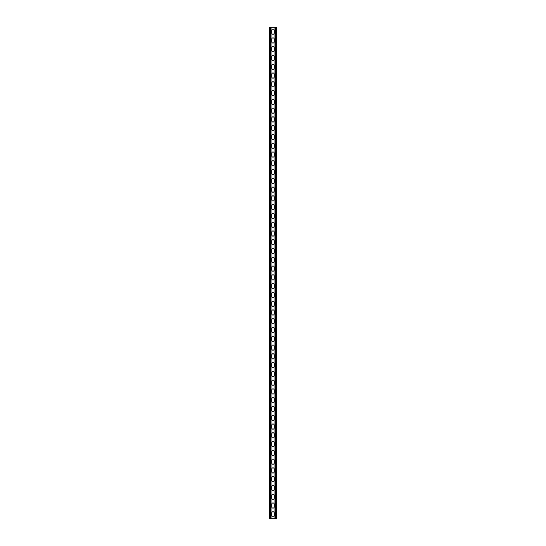 <?xml version="1.0" encoding="UTF-8"?>
<svg xmlns="http://www.w3.org/2000/svg" width="546" height="546" viewBox="0 0 546 546"><rect width="100%" height="100%" fill="white"/><g stroke="black" fill="none" stroke-linecap="round" stroke-linejoin="round"><path stroke-width="0.82" d="M271.069 27.3L271.069 518.7L274.931 518.7L274.931 27.3L270.543 27.3L270.543 518.7L271.069 518.7M271.901 512.776A1.099 1.099 0 0 1 273 511.677A1.099 1.099 0 0 1 274.099 512.776A1.099 1.099 0 0 0 273 511.677A1.099 1.099 0 0 0 271.901 512.776L271.901 515.847A1.099 1.099 0 0 0 273 516.946A1.099 1.099 0 0 0 274.099 515.847L274.099 512.776M274.099 515.847A1.099 1.099 0 0 1 273 516.946A1.099 1.099 0 0 1 271.901 515.847M271.901 503.999A1.099 1.099 0 0 1 273 502.907A1.099 1.099 0 0 1 274.099 503.999A1.099 1.099 0 0 0 273 502.907A1.099 1.099 0 0 0 271.901 503.999L271.901 507.07A1.099 1.099 0 0 0 273 508.169A1.099 1.099 0 0 0 274.099 507.07L274.099 503.999M274.099 507.07A1.099 1.099 0 0 1 273 508.169A1.099 1.099 0 0 1 271.901 507.07M271.901 284.63A1.099 1.099 0 0 1 273 283.531A1.099 1.099 0 0 1 274.099 284.63A1.099 1.099 0 0 0 273 283.531A1.099 1.099 0 0 0 271.901 284.63L271.901 287.701A1.099 1.099 0 0 0 273 288.793A1.099 1.099 0 0 0 274.099 287.701L274.099 284.63M274.099 287.701A1.099 1.099 0 0 1 273 288.793A1.099 1.099 0 0 1 271.901 287.701M271.901 275.853A1.099 1.099 0 0 1 273 274.754A1.099 1.099 0 0 1 274.099 275.853A1.099 1.099 0 0 0 273 274.754A1.099 1.099 0 0 0 271.901 275.853L271.901 278.924A1.099 1.099 0 0 0 273 280.023A1.099 1.099 0 0 0 274.099 278.924L274.099 275.853M274.099 278.924A1.099 1.099 0 0 1 273 280.023A1.099 1.099 0 0 1 271.901 278.924M271.901 293.4A1.099 1.099 0 0 1 273 292.308A1.099 1.099 0 0 1 274.099 293.4A1.099 1.099 0 0 0 273 292.308A1.099 1.099 0 0 0 271.901 293.4L271.901 296.471A1.099 1.099 0 0 0 273 297.57A1.099 1.099 0 0 0 274.099 296.471L274.099 293.4M274.099 296.471A1.099 1.099 0 0 1 273 297.57A1.099 1.099 0 0 1 271.901 296.471M271.901 302.177A1.099 1.099 0 0 1 273 301.078A1.099 1.099 0 0 1 274.099 302.177A1.099 1.099 0 0 0 273 301.078A1.099 1.099 0 0 0 271.901 302.177L271.901 305.248A1.099 1.099 0 0 0 273 306.347A1.099 1.099 0 0 0 274.099 305.248L274.099 302.177M274.099 305.248A1.099 1.099 0 0 1 273 306.347A1.099 1.099 0 0 1 271.901 305.248M271.901 310.954A1.099 1.099 0 0 1 273 309.855A1.099 1.099 0 0 1 274.099 310.954A1.099 1.099 0 0 0 273 309.855A1.099 1.099 0 0 0 271.901 310.954L271.901 314.025A1.099 1.099 0 0 0 273 315.117A1.099 1.099 0 0 0 274.099 314.025L274.099 310.954M274.099 314.025A1.099 1.099 0 0 1 273 315.117A1.099 1.099 0 0 1 271.901 314.025M271.901 319.724A1.099 1.099 0 0 1 273 318.632A1.099 1.099 0 0 1 274.099 319.724A1.099 1.099 0 0 0 273 318.632A1.099 1.099 0 0 0 271.901 319.724L271.901 322.795A1.099 1.099 0 0 0 273 323.894A1.099 1.099 0 0 0 274.099 322.795L274.099 319.724M274.099 322.795A1.099 1.099 0 0 1 273 323.894A1.099 1.099 0 0 1 271.901 322.795M271.901 328.501A1.099 1.099 0 0 1 273 327.402A1.099 1.099 0 0 1 274.099 328.501A1.099 1.099 0 0 0 273 327.402A1.099 1.099 0 0 0 271.901 328.501L271.901 331.572A1.099 1.099 0 0 0 273 332.671A1.099 1.099 0 0 0 274.099 331.572L274.099 328.501M274.099 331.572A1.099 1.099 0 0 1 273 332.671A1.099 1.099 0 0 1 271.901 331.572M271.901 337.278A1.099 1.099 0 0 1 273 336.179A1.099 1.099 0 0 1 274.099 337.278A1.099 1.099 0 0 0 273 336.179A1.099 1.099 0 0 0 271.901 337.278L271.901 340.349A1.099 1.099 0 0 0 273 341.448A1.099 1.099 0 0 0 274.099 340.349L274.099 337.278M274.099 340.349A1.099 1.099 0 0 1 273 341.448A1.099 1.099 0 0 1 271.901 340.349M271.901 346.055A1.099 1.099 0 0 1 273 344.956A1.099 1.099 0 0 1 274.099 346.055A1.099 1.099 0 0 0 273 344.956A1.099 1.099 0 0 0 271.901 346.055L271.901 349.126A1.099 1.099 0 0 0 273 350.218A1.099 1.099 0 0 0 274.099 349.126L274.099 346.055M274.099 349.126A1.099 1.099 0 0 1 273 350.218A1.099 1.099 0 0 1 271.901 349.126M271.901 354.825A1.099 1.099 0 0 1 273 353.733A1.099 1.099 0 0 1 274.099 354.825A1.099 1.099 0 0 0 273 353.733A1.099 1.099 0 0 0 271.901 354.825L271.901 357.896A1.099 1.099 0 0 0 273 358.995A1.099 1.099 0 0 0 274.099 357.896L274.099 354.825M274.099 357.896A1.099 1.099 0 0 1 273 358.995A1.099 1.099 0 0 1 271.901 357.896M271.901 363.602A1.099 1.099 0 0 1 273 362.503A1.099 1.099 0 0 1 274.099 363.602A1.099 1.099 0 0 0 273 362.503A1.099 1.099 0 0 0 271.901 363.602L271.901 366.673A1.099 1.099 0 0 0 273 367.772A1.099 1.099 0 0 0 274.099 366.673L274.099 363.602M274.099 366.673A1.099 1.099 0 0 1 273 367.772A1.099 1.099 0 0 1 271.901 366.673M271.901 372.379A1.099 1.099 0 0 1 273 371.28A1.099 1.099 0 0 1 274.099 372.379A1.099 1.099 0 0 0 273 371.28A1.099 1.099 0 0 0 271.901 372.379L271.901 375.45A1.099 1.099 0 0 0 273 376.542A1.099 1.099 0 0 0 274.099 375.45L274.099 372.379M274.099 375.45A1.099 1.099 0 0 1 273 376.542A1.099 1.099 0 0 1 271.901 375.45M271.901 381.149A1.099 1.099 0 0 1 273 380.057A1.099 1.099 0 0 1 274.099 381.149A1.099 1.099 0 0 0 273 380.057A1.099 1.099 0 0 0 271.901 381.149L271.901 384.22A1.099 1.099 0 0 0 273 385.319A1.099 1.099 0 0 0 274.099 384.22L274.099 381.149M274.099 384.22A1.099 1.099 0 0 1 273 385.319A1.099 1.099 0 0 1 271.901 384.22M271.901 389.926A1.099 1.099 0 0 1 273 388.827A1.099 1.099 0 0 1 274.099 389.926A1.099 1.099 0 0 0 273 388.827A1.099 1.099 0 0 0 271.901 389.926L271.901 392.997A1.099 1.099 0 0 0 273 394.096A1.099 1.099 0 0 0 274.099 392.997L274.099 389.926M274.099 392.997A1.099 1.099 0 0 1 273 394.096A1.099 1.099 0 0 1 271.901 392.997M271.901 398.703A1.099 1.099 0 0 1 273 397.604A1.099 1.099 0 0 1 274.099 398.703A1.099 1.099 0 0 0 273 397.604A1.099 1.099 0 0 0 271.901 398.703L271.901 401.774A1.099 1.099 0 0 0 273 402.873A1.099 1.099 0 0 0 274.099 401.774L274.099 398.703M274.099 401.774A1.099 1.099 0 0 1 273 402.873A1.099 1.099 0 0 1 271.901 401.774M271.901 407.48A1.099 1.099 0 0 1 273 406.381A1.099 1.099 0 0 1 274.099 407.48A1.099 1.099 0 0 0 273 406.381A1.099 1.099 0 0 0 271.901 407.48L271.901 410.551A1.099 1.099 0 0 0 273 411.643A1.099 1.099 0 0 0 274.099 410.551L274.099 407.48M274.099 410.551A1.099 1.099 0 0 1 273 411.643A1.099 1.099 0 0 1 271.901 410.551M271.901 416.25A1.099 1.099 0 0 1 273 415.158A1.099 1.099 0 0 1 274.099 416.25A1.099 1.099 0 0 0 273 415.158A1.099 1.099 0 0 0 271.901 416.25L271.901 419.321A1.099 1.099 0 0 0 273 420.42A1.099 1.099 0 0 0 274.099 419.321L274.099 416.25M274.099 419.321A1.099 1.099 0 0 1 273 420.42A1.099 1.099 0 0 1 271.901 419.321M271.901 425.027A1.099 1.099 0 0 1 273 423.928A1.099 1.099 0 0 1 274.099 425.027A1.099 1.099 0 0 0 273 423.928A1.099 1.099 0 0 0 271.901 425.027L271.901 428.098A1.099 1.099 0 0 0 273 429.197A1.099 1.099 0 0 0 274.099 428.098L274.099 425.027M274.099 428.098A1.099 1.099 0 0 1 273 429.197A1.099 1.099 0 0 1 271.901 428.098M271.901 433.804A1.099 1.099 0 0 1 273 432.705A1.099 1.099 0 0 1 274.099 433.804A1.099 1.099 0 0 0 273 432.705A1.099 1.099 0 0 0 271.901 433.804L271.901 436.875A1.099 1.099 0 0 0 273 437.967A1.099 1.099 0 0 0 274.099 436.875L274.099 433.804M274.099 436.875A1.099 1.099 0 0 1 273 437.967A1.099 1.099 0 0 1 271.901 436.875M271.901 442.574A1.099 1.099 0 0 1 273 441.482A1.099 1.099 0 0 1 274.099 442.574A1.099 1.099 0 0 0 273 441.482A1.099 1.099 0 0 0 271.901 442.574L271.901 445.645A1.099 1.099 0 0 0 273 446.744A1.099 1.099 0 0 0 274.099 445.645L274.099 442.574M274.099 445.645A1.099 1.099 0 0 1 273 446.744A1.099 1.099 0 0 1 271.901 445.645M271.901 451.351A1.099 1.099 0 0 1 273 450.252A1.099 1.099 0 0 1 274.099 451.351A1.099 1.099 0 0 0 273 450.252A1.099 1.099 0 0 0 271.901 451.351L271.901 454.422A1.099 1.099 0 0 0 273 455.521A1.099 1.099 0 0 0 274.099 454.422L274.099 451.351M274.099 454.422A1.099 1.099 0 0 1 273 455.521A1.099 1.099 0 0 1 271.901 454.422M271.901 460.128A1.099 1.099 0 0 1 273 459.029A1.099 1.099 0 0 1 274.099 460.128A1.099 1.099 0 0 0 273 459.029A1.099 1.099 0 0 0 271.901 460.128L271.901 463.199A1.099 1.099 0 0 0 273 464.298A1.099 1.099 0 0 0 274.099 463.199L274.099 460.128M274.099 463.199A1.099 1.099 0 0 1 273 464.298A1.099 1.099 0 0 1 271.901 463.199M271.901 468.905A1.099 1.099 0 0 1 273 467.806A1.099 1.099 0 0 1 274.099 468.905A1.099 1.099 0 0 0 273 467.806A1.099 1.099 0 0 0 271.901 468.905L271.901 471.976A1.099 1.099 0 0 0 273 473.068A1.099 1.099 0 0 0 274.099 471.976L274.099 468.905M274.099 471.976A1.099 1.099 0 0 1 273 473.068A1.099 1.099 0 0 1 271.901 471.976M271.901 477.675A1.099 1.099 0 0 1 273 476.583A1.099 1.099 0 0 1 274.099 477.675A1.099 1.099 0 0 0 273 476.583A1.099 1.099 0 0 0 271.901 477.675L271.901 480.746A1.099 1.099 0 0 0 273 481.845A1.099 1.099 0 0 0 274.099 480.746L274.099 477.675M274.099 480.746A1.099 1.099 0 0 1 273 481.845A1.099 1.099 0 0 1 271.901 480.746M271.901 486.452A1.099 1.099 0 0 1 273 485.353A1.099 1.099 0 0 1 274.099 486.452A1.099 1.099 0 0 0 273 485.353A1.099 1.099 0 0 0 271.901 486.452L271.901 489.523A1.099 1.099 0 0 0 273 490.622A1.099 1.099 0 0 0 274.099 489.523L274.099 486.452M274.099 489.523A1.099 1.099 0 0 1 273 490.622A1.099 1.099 0 0 1 271.901 489.523M271.901 495.229A1.099 1.099 0 0 1 273 494.13A1.099 1.099 0 0 1 274.099 495.229A1.099 1.099 0 0 0 273 494.13A1.099 1.099 0 0 0 271.901 495.229L271.901 498.3A1.099 1.099 0 0 0 273 499.392A1.099 1.099 0 0 0 274.099 498.3L274.099 495.229M274.099 498.3A1.099 1.099 0 0 1 273 499.392A1.099 1.099 0 0 1 271.901 498.3M271.901 33.224A1.099 1.099 0 0 0 273 34.323A1.099 1.099 0 0 0 274.099 33.224A1.099 1.099 0 0 1 273 34.323A1.099 1.099 0 0 1 271.901 33.224L271.901 30.153A1.099 1.099 0 0 1 273 29.054A1.099 1.099 0 0 1 274.099 30.153A1.099 1.099 0 0 0 273 29.054A1.099 1.099 0 0 0 271.901 30.153M274.099 30.153L274.099 33.224M271.901 42.001A1.099 1.099 0 0 0 273 43.093A1.099 1.099 0 0 0 274.099 42.001A1.099 1.099 0 0 1 273 43.093A1.099 1.099 0 0 1 271.901 42.001L271.901 38.93A1.099 1.099 0 0 1 273 37.831A1.099 1.099 0 0 1 274.099 38.93A1.099 1.099 0 0 0 273 37.831A1.099 1.099 0 0 0 271.901 38.93M274.099 38.93L274.099 42.001M271.901 261.37A1.099 1.099 0 0 0 273 262.469A1.099 1.099 0 0 0 274.099 261.37A1.099 1.099 0 0 1 273 262.469A1.099 1.099 0 0 1 271.901 261.37L271.901 258.299A1.099 1.099 0 0 1 273 257.207A1.099 1.099 0 0 1 274.099 258.299A1.099 1.099 0 0 0 273 257.207A1.099 1.099 0 0 0 271.901 258.299M274.099 258.299L274.099 261.37M271.901 270.147A1.099 1.099 0 0 0 273 271.246A1.099 1.099 0 0 0 274.099 270.147A1.099 1.099 0 0 1 273 271.246A1.099 1.099 0 0 1 271.901 270.147L271.901 267.076A1.099 1.099 0 0 1 273 265.977A1.099 1.099 0 0 1 274.099 267.076A1.099 1.099 0 0 0 273 265.977A1.099 1.099 0 0 0 271.901 267.076M274.099 267.076L274.099 270.147M271.901 252.6A1.099 1.099 0 0 0 273 253.692A1.099 1.099 0 0 0 274.099 252.6A1.099 1.099 0 0 1 273 253.692A1.099 1.099 0 0 1 271.901 252.6L271.901 249.529A1.099 1.099 0 0 1 273 248.43A1.099 1.099 0 0 1 274.099 249.529A1.099 1.099 0 0 0 273 248.43A1.099 1.099 0 0 0 271.901 249.529M274.099 249.529L274.099 252.6M271.901 243.823A1.099 1.099 0 0 0 273 244.922A1.099 1.099 0 0 0 274.099 243.823A1.099 1.099 0 0 1 273 244.922A1.099 1.099 0 0 1 271.901 243.823L271.901 240.752A1.099 1.099 0 0 1 273 239.653A1.099 1.099 0 0 1 274.099 240.752A1.099 1.099 0 0 0 273 239.653A1.099 1.099 0 0 0 271.901 240.752M274.099 240.752L274.099 243.823M271.901 235.046A1.099 1.099 0 0 0 273 236.145A1.099 1.099 0 0 0 274.099 235.046A1.099 1.099 0 0 1 273 236.145A1.099 1.099 0 0 1 271.901 235.046L271.901 231.975A1.099 1.099 0 0 1 273 230.883A1.099 1.099 0 0 1 274.099 231.975A1.099 1.099 0 0 0 273 230.883A1.099 1.099 0 0 0 271.901 231.975M274.099 231.975L274.099 235.046M271.901 226.276A1.099 1.099 0 0 0 273 227.368A1.099 1.099 0 0 0 274.099 226.276A1.099 1.099 0 0 1 273 227.368A1.099 1.099 0 0 1 271.901 226.276L271.901 223.205A1.099 1.099 0 0 1 273 222.106A1.099 1.099 0 0 1 274.099 223.205A1.099 1.099 0 0 0 273 222.106A1.099 1.099 0 0 0 271.901 223.205M274.099 223.205L274.099 226.276M271.901 217.499A1.099 1.099 0 0 0 273 218.598A1.099 1.099 0 0 0 274.099 217.499A1.099 1.099 0 0 1 273 218.598A1.099 1.099 0 0 1 271.901 217.499L271.901 214.428A1.099 1.099 0 0 1 273 213.329A1.099 1.099 0 0 1 274.099 214.428A1.099 1.099 0 0 0 273 213.329A1.099 1.099 0 0 0 271.901 214.428M274.099 214.428L274.099 217.499M271.901 208.722A1.099 1.099 0 0 0 273 209.821A1.099 1.099 0 0 0 274.099 208.722A1.099 1.099 0 0 1 273 209.821A1.099 1.099 0 0 1 271.901 208.722L271.901 205.651A1.099 1.099 0 0 1 273 204.552A1.099 1.099 0 0 1 274.099 205.651A1.099 1.099 0 0 0 273 204.552A1.099 1.099 0 0 0 271.901 205.651M274.099 205.651L274.099 208.722M271.901 199.945A1.099 1.099 0 0 0 273 201.044A1.099 1.099 0 0 0 274.099 199.945A1.099 1.099 0 0 1 273 201.044A1.099 1.099 0 0 1 271.901 199.945L271.901 196.874A1.099 1.099 0 0 1 273 195.782A1.099 1.099 0 0 1 274.099 196.874A1.099 1.099 0 0 0 273 195.782A1.099 1.099 0 0 0 271.901 196.874M274.099 196.874L274.099 199.945M271.901 191.175A1.099 1.099 0 0 0 273 192.267A1.099 1.099 0 0 0 274.099 191.175A1.099 1.099 0 0 1 273 192.267A1.099 1.099 0 0 1 271.901 191.175L271.901 188.104A1.099 1.099 0 0 1 273 187.005A1.099 1.099 0 0 1 274.099 188.104A1.099 1.099 0 0 0 273 187.005A1.099 1.099 0 0 0 271.901 188.104M274.099 188.104L274.099 191.175M271.901 182.398A1.099 1.099 0 0 0 273 183.497A1.099 1.099 0 0 0 274.099 182.398A1.099 1.099 0 0 1 273 183.497A1.099 1.099 0 0 1 271.901 182.398L271.901 179.327A1.099 1.099 0 0 1 273 178.228A1.099 1.099 0 0 1 274.099 179.327A1.099 1.099 0 0 0 273 178.228A1.099 1.099 0 0 0 271.901 179.327M274.099 179.327L274.099 182.398M271.901 173.621A1.099 1.099 0 0 0 273 174.72A1.099 1.099 0 0 0 274.099 173.621A1.099 1.099 0 0 1 273 174.72A1.099 1.099 0 0 1 271.901 173.621L271.901 170.55A1.099 1.099 0 0 1 273 169.458A1.099 1.099 0 0 1 274.099 170.55A1.099 1.099 0 0 0 273 169.458A1.099 1.099 0 0 0 271.901 170.55M274.099 170.55L274.099 173.621M271.901 164.851A1.099 1.099 0 0 0 273 165.943A1.099 1.099 0 0 0 274.099 164.851A1.099 1.099 0 0 1 273 165.943A1.099 1.099 0 0 1 271.901 164.851L271.901 161.78A1.099 1.099 0 0 1 273 160.681A1.099 1.099 0 0 1 274.099 161.78A1.099 1.099 0 0 0 273 160.681A1.099 1.099 0 0 0 271.901 161.78M274.099 161.78L274.099 164.851M271.901 156.074A1.099 1.099 0 0 0 273 157.173A1.099 1.099 0 0 0 274.099 156.074A1.099 1.099 0 0 1 273 157.173A1.099 1.099 0 0 1 271.901 156.074L271.901 153.003A1.099 1.099 0 0 1 273 151.904A1.099 1.099 0 0 1 274.099 153.003A1.099 1.099 0 0 0 273 151.904A1.099 1.099 0 0 0 271.901 153.003M274.099 153.003L274.099 156.074M271.901 147.297A1.099 1.099 0 0 0 273 148.396A1.099 1.099 0 0 0 274.099 147.297A1.099 1.099 0 0 1 273 148.396A1.099 1.099 0 0 1 271.901 147.297L271.901 144.226A1.099 1.099 0 0 1 273 143.127A1.099 1.099 0 0 1 274.099 144.226A1.099 1.099 0 0 0 273 143.127A1.099 1.099 0 0 0 271.901 144.226M274.099 144.226L274.099 147.297M271.901 138.52A1.099 1.099 0 0 0 273 139.619A1.099 1.099 0 0 0 274.099 138.52A1.099 1.099 0 0 1 273 139.619A1.099 1.099 0 0 1 271.901 138.52L271.901 135.449A1.099 1.099 0 0 1 273 134.357A1.099 1.099 0 0 1 274.099 135.449A1.099 1.099 0 0 0 273 134.357A1.099 1.099 0 0 0 271.901 135.449M274.099 135.449L274.099 138.52M271.901 129.75A1.099 1.099 0 0 0 273 130.842A1.099 1.099 0 0 0 274.099 129.75A1.099 1.099 0 0 1 273 130.842A1.099 1.099 0 0 1 271.901 129.75L271.901 126.679A1.099 1.099 0 0 1 273 125.58A1.099 1.099 0 0 1 274.099 126.679A1.099 1.099 0 0 0 273 125.58A1.099 1.099 0 0 0 271.901 126.679M274.099 126.679L274.099 129.75M271.901 120.973A1.099 1.099 0 0 0 273 122.072A1.099 1.099 0 0 0 274.099 120.973A1.099 1.099 0 0 1 273 122.072A1.099 1.099 0 0 1 271.901 120.973L271.901 117.902A1.099 1.099 0 0 1 273 116.803A1.099 1.099 0 0 1 274.099 117.902A1.099 1.099 0 0 0 273 116.803A1.099 1.099 0 0 0 271.901 117.902M274.099 117.902L274.099 120.973M271.901 112.196A1.099 1.099 0 0 0 273 113.295A1.099 1.099 0 0 0 274.099 112.196A1.099 1.099 0 0 1 273 113.295A1.099 1.099 0 0 1 271.901 112.196L271.901 109.125A1.099 1.099 0 0 1 273 108.033A1.099 1.099 0 0 1 274.099 109.125A1.099 1.099 0 0 0 273 108.033A1.099 1.099 0 0 0 271.901 109.125M274.099 109.125L274.099 112.196M271.901 103.426A1.099 1.099 0 0 0 273 104.518A1.099 1.099 0 0 0 274.099 103.426A1.099 1.099 0 0 1 273 104.518A1.099 1.099 0 0 1 271.901 103.426L271.901 100.355A1.099 1.099 0 0 1 273 99.256A1.099 1.099 0 0 1 274.099 100.355A1.099 1.099 0 0 0 273 99.256A1.099 1.099 0 0 0 271.901 100.355M274.099 100.355L274.099 103.426M271.901 94.649A1.099 1.099 0 0 0 273 95.748A1.099 1.099 0 0 0 274.099 94.649A1.099 1.099 0 0 1 273 95.748A1.099 1.099 0 0 1 271.901 94.649L271.901 91.578A1.099 1.099 0 0 1 273 90.479A1.099 1.099 0 0 1 274.099 91.578A1.099 1.099 0 0 0 273 90.479A1.099 1.099 0 0 0 271.901 91.578M274.099 91.578L274.099 94.649M271.901 85.872A1.099 1.099 0 0 0 273 86.971A1.099 1.099 0 0 0 274.099 85.872A1.099 1.099 0 0 1 273 86.971A1.099 1.099 0 0 1 271.901 85.872L271.901 82.801A1.099 1.099 0 0 1 273 81.702A1.099 1.099 0 0 1 274.099 82.801A1.099 1.099 0 0 0 273 81.702A1.099 1.099 0 0 0 271.901 82.801M274.099 82.801L274.099 85.872M271.901 77.095A1.099 1.099 0 0 0 273 78.194A1.099 1.099 0 0 0 274.099 77.095A1.099 1.099 0 0 1 273 78.194A1.099 1.099 0 0 1 271.901 77.095L271.901 74.024A1.099 1.099 0 0 1 273 72.932A1.099 1.099 0 0 1 274.099 74.024A1.099 1.099 0 0 0 273 72.932A1.099 1.099 0 0 0 271.901 74.024M274.099 74.024L274.099 77.095M271.901 68.325A1.099 1.099 0 0 0 273 69.417A1.099 1.099 0 0 0 274.099 68.325A1.099 1.099 0 0 1 273 69.417A1.099 1.099 0 0 1 271.901 68.325L271.901 65.254A1.099 1.099 0 0 1 273 64.155A1.099 1.099 0 0 1 274.099 65.254A1.099 1.099 0 0 0 273 64.155A1.099 1.099 0 0 0 271.901 65.254M274.099 65.254L274.099 68.325M271.901 59.548A1.099 1.099 0 0 0 273 60.647A1.099 1.099 0 0 0 274.099 59.548A1.099 1.099 0 0 1 273 60.647A1.099 1.099 0 0 1 271.901 59.548L271.901 56.477A1.099 1.099 0 0 1 273 55.378A1.099 1.099 0 0 1 274.099 56.477A1.099 1.099 0 0 0 273 55.378A1.099 1.099 0 0 0 271.901 56.477M274.099 56.477L274.099 59.548M271.901 50.771A1.099 1.099 0 0 0 273 51.87A1.099 1.099 0 0 0 274.099 50.771A1.099 1.099 0 0 1 273 51.87A1.099 1.099 0 0 1 271.901 50.771L271.901 47.7A1.099 1.099 0 0 1 273 46.608A1.099 1.099 0 0 1 274.099 47.7A1.099 1.099 0 0 0 273 46.608A1.099 1.099 0 0 0 271.901 47.7M274.099 47.7L274.099 50.771M270.543 27.3L269.403 27.3L269.403 518.7L270.543 518.7M274.931 27.3L276.597 27.3L276.597 518.7L274.931 518.7M269.929 27.3L269.929 518.7M276.071 27.3L276.071 518.7M275.457 27.3L275.457 518.7"/></g></svg>
